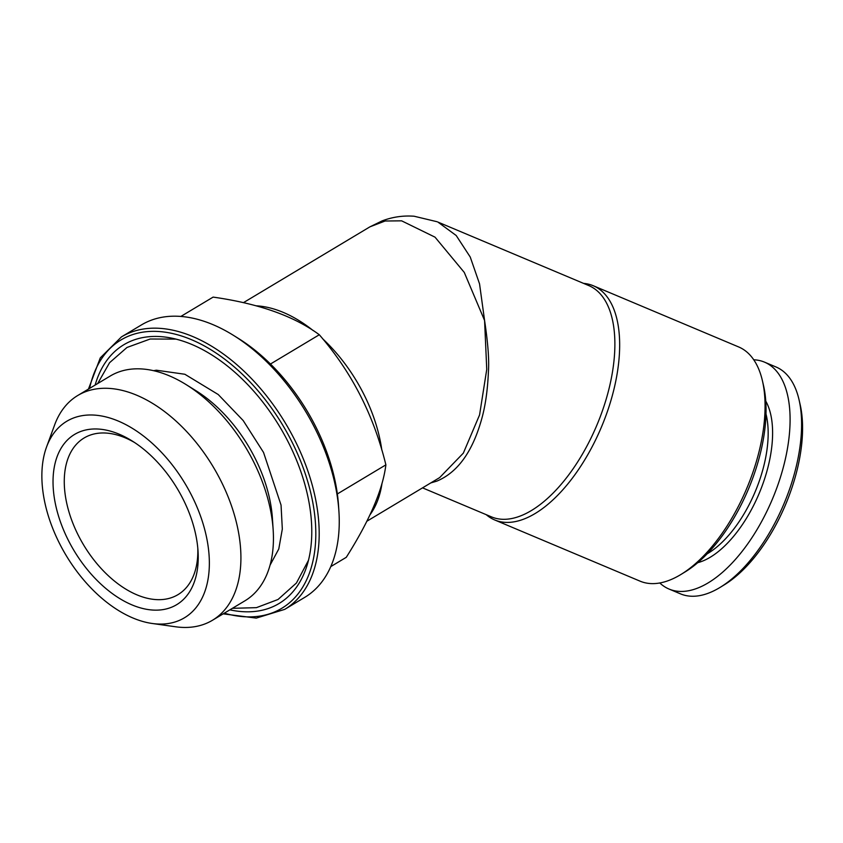 <?xml version="1.0" encoding="UTF-8"?>
<svg xmlns="http://www.w3.org/2000/svg" width="843" height="843" viewBox="0 0 843 843"><rect width="100%" height="100%" fill="white"/><g stroke="black" fill="none" stroke-linecap="round" stroke-linejoin="round"><path stroke-width="1.26" d="M659.795 582.977A123.089 60.411 -67.2 0 0 669.015 589.036L680.501 593.862A123.089 60.411 -67.2 0 0 720.154 587.36L724.295 584.831A118.326 58.072 -67.2 0 0 800.155 404.619L799.08 399.888A123.089 60.411 -67.2 0 0 776.013 366.979L764.538 362.153A123.089 60.411 -67.2 0 0 753.747 359.782M330.804 566.591L346.283 557.307C369.603 520.468 382.806 489.646 385.883 464.851C373.839 415.399 351.647 372.037 319.307 334.745C294.144 316.136 258.748 303.585 213.121 297.105L180.855 316.441M337.358 493.945L385.883 464.851M270.466 364.018L319.307 334.745M88.452 389.087L100.285 357.885L121.403 336.926L141.434 324.924A158.821 96.344 59.1 0 1 233.374 335.303A158.821 96.344 59.1 0 1 314.207 426.885A158.821 96.344 59.1 0 1 338.918 511.374A158.821 96.344 59.1 0 1 304.744 597.36L284.713 609.373L256.272 618.109L223.184 613.852M152.225 623.483L175.555 626.77A131.023 79.484 -120.9 0 0 212.478 620.258L244.965 600.785A131.023 79.484 -120.9 0 0 273.164 529.847L272.415 518.34A115.143 69.853 -120.9 0 0 195.892 390.678L186.092 384.587A131.023 79.484 -120.9 0 0 110.243 376.02L77.756 395.493A131.023 79.484 -120.9 0 0 54.605 424.998L46.513 447.117A114.522 69.474 -120.9 0 0 59.927 544.262A114.522 69.474 -120.9 0 0 152.225 623.483A114.522 69.474 -120.9 0 0 185.218 483.84A114.522 69.474 -120.9 0 0 46.513 447.117M273.164 529.847A131.023 79.484 -120.9 0 0 186.092 384.587M134.553 442.512A91.318 55.396 -120.9 0 0 84.089 437.991A91.318 55.396 -120.9 0 0 78.652 536.011A91.318 55.396 -120.9 0 0 177.989 594.642A91.318 55.396 -120.9 0 0 197.789 548.003M68.673 540.974A99.263 60.222 -120.9 0 0 152.077 610.005A99.263 60.222 -120.9 0 0 198.021 550.964A99.263 60.222 -120.9 0 0 132.056 440.91A99.263 60.222 -120.9 0 0 61.739 447.169A99.263 60.222 -120.9 0 0 68.673 540.974M697.741 562.692A93.699 45.986 -67.2 0 0 759.164 493.429A93.699 45.986 -67.2 0 0 765.76 401.099M669.015 589.036A123.089 60.411 -67.2 0 0 772.451 499.024A123.089 60.411 -67.2 0 0 764.538 362.153M212.478 620.258A131.023 79.484 -120.9 0 0 213.29 467.011A131.023 79.484 -120.9 0 0 77.756 395.493M494.662 519.941L640.058 581.154A127.051 62.35 -67.2 0 0 668.868 580.437A127.051 62.35 -67.2 0 0 680.996 574.431L685.138 571.902A122.288 60.022 -67.2 0 0 763.547 385.641L762.462 380.92A127.051 62.35 -67.2 0 0 738.658 346.947L593.261 285.735A127.051 62.35 112.8 0 1 610.722 401.194A127.051 62.35 112.8 0 1 523.471 519.235A127.051 62.35 112.8 0 1 494.662 519.941A127.051 62.35 112.8 0 1 486.221 514.673M707.129 553.851A90.528 44.426 -67.2 0 0 766.002 413.997M233.374 335.303L238.274 338.349A150.876 91.529 59.1 0 1 315.061 425.357A150.876 91.529 59.1 0 1 338.538 505.621L338.918 511.374M680.996 574.431A127.051 62.35 -67.2 0 0 762.462 380.92M583.588 283.385A127.051 62.35 112.8 0 1 593.261 285.735M306.894 564.525A140.792 85.406 -120.9 0 0 307.916 562.46M173.711 338.57A140.792 85.406 -120.9 0 0 171.403 338.496M229.865 609.837A150.876 91.529 -120.9 0 0 305.651 569.562A150.876 91.529 -120.9 0 0 279.939 427.064A150.876 91.529 -120.9 0 0 166.377 337.221A150.876 91.529 -120.9 0 0 95.143 385.072M720.154 587.36A123.089 60.411 -67.2 0 0 799.08 399.888M322.69 338.812A125.47 76.112 59.1 0 1 363.291 393.186A125.47 76.112 59.1 0 1 381.805 450.014M382.016 483.324A125.47 76.112 59.1 0 1 370.13 514.609M256.293 305.819A125.47 76.112 59.1 0 1 313.174 330.582M366.884 521.227L439.656 477.602L463.344 453.123L479.572 414.914L486.748 369.392L484.577 320.477C488.002 343.27 489.277 360.319 488.413 371.615C487.612 390.667 485.241 406.916 481.3 420.351C472.122 452.385 457.264 472.66 436.737 481.163L430.805 482.913M437.865 222.046L456.2 235.513L470.236 257.031L479.541 283.838L484.577 320.477L464.272 272.426L435.03 237.168L401.626 220.834L385.082 221.014L369.94 226.83L243.437 302.658M437.127 221.741L414.113 216.229C403.144 215.418 392.49 216.967 382.164 220.877L369.951 226.83M121.403 336.926A158.821 96.344 59.1 0 1 294.165 438.897A158.821 96.344 59.1 0 1 284.713 609.373M224.322 613.167A156.44 94.901 -120.9 0 0 291.183 440.383A156.44 94.901 -120.9 0 0 175.576 334.271A156.44 94.901 -120.9 0 0 89.59 388.402M422.543 487.865L491.458 516.875A125.47 61.581 -67.2 0 0 519.899 516.169A125.47 61.581 -67.2 0 0 606.054 399.603A125.47 61.581 -67.2 0 0 588.814 285.598L437.854 222.046M270.097 565.073L278.78 548.972L282.321 529.046L281.046 505.083L263.543 452.449L243.195 420.562L218.242 394.535L184.859 374.26L156.324 370.203L153.574 370.699M175.955 339.107L150.18 339.012L126.977 347.474L109.579 362.69L97.683 383.554M308.506 560.226L296.43 583.008L278.042 599.478L256.42 607.655L232.415 608.319"/></g></svg>
